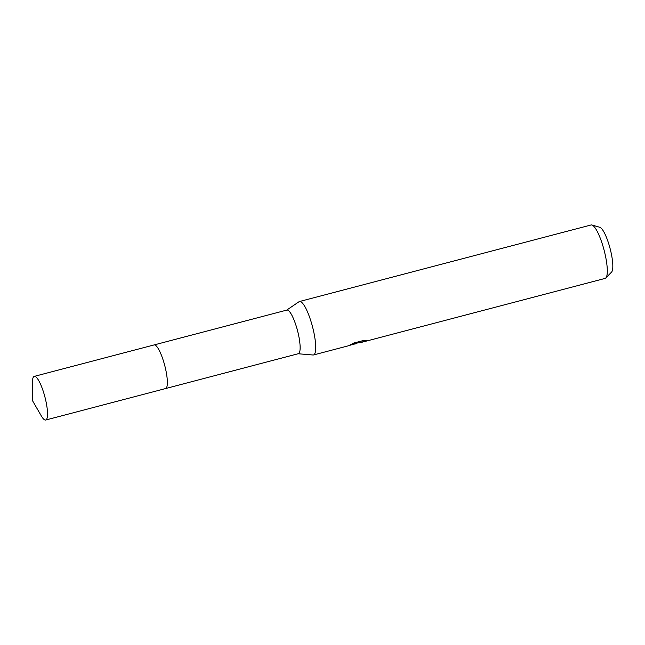 <?xml version="1.0" encoding="UTF-8"?>
<svg xmlns="http://www.w3.org/2000/svg" width="645" height="645" viewBox="0 0 645 645"><rect width="100%" height="100%" fill="white"/><g stroke="black" fill="none" stroke-linecap="round" stroke-linejoin="round"><path stroke-width="0.97" d="M298.288 353.71A22.559 5.071 -104.7 0 0 298.329 353.702A22.559 5.071 -104.7 0 0 298.361 353.694A22.559 5.071 -104.7 0 0 297.482 330.522A22.559 5.071 -104.7 0 0 286.872 310.076A22.559 5.071 -104.7 0 0 286.84 310.084M165.58 388.556A22.559 5.071 -104.7 0 0 164.709 365.384A22.559 5.071 -104.7 0 0 154.091 344.93A22.559 5.071 -104.7 0 1 164.693 365.304A22.559 5.071 -104.7 0 1 165.547 388.564L45.714 420.024A22.559 5.071 -104.7 0 0 44.86 396.764A22.559 5.071 -104.7 0 0 34.258 376.39A22.559 5.071 -104.7 0 0 32.444 382.154L32.25 400.239L41.304 415.896A22.559 5.071 -104.7 0 0 45.714 420.024M298.127 353.758L312.994 355A27.622 6.216 -104.7 0 0 313.494 354.96A27.622 6.216 -104.7 0 0 313.543 354.952A27.622 6.216 -104.7 0 0 312.47 326.572A27.622 6.216 -104.7 0 0 299.465 301.521A27.622 6.216 -104.7 0 0 299.425 301.538A27.622 6.216 -104.7 0 0 299.014 301.731L286.678 310.124M356.935 343.559L353.113 344.333M605.042 278.422A27.622 6.216 -104.7 0 0 605.091 278.414A27.622 6.216 -104.7 0 0 605.131 278.398A27.622 6.216 -104.7 0 0 605.824 277.963A27.622 6.216 -104.7 0 0 604.083 250.115A27.622 6.216 -104.7 0 0 591.925 225A27.622 6.216 -104.7 0 0 591.062 224.976A27.622 6.216 -104.7 0 0 591.014 224.984M347.994 345.905L358.999 342.439L350.67 344.624L353.815 343.027L364.078 340.334L366.553 340.544L359.7 342.834L359.45 341.947L361.676 340.963M605.824 277.963L611.573 272.093A23.373 5.257 -104.7 0 0 610.097 248.535A23.373 5.257 -104.7 0 0 599.81 227.29L591.925 225M358.805 341.721L358.999 342.439M359.547 342.293L358.015 342.938M154.195 344.906L286.872 310.076M299.465 301.521L591.062 224.976M358.902 342.092L359.45 341.947M313.494 354.96L348.034 345.897M355.564 343.922L356.919 343.567M359.692 342.834L605.091 278.414M165.644 388.54L298.329 353.702M34.258 376.39L154.091 344.93"/></g></svg>
